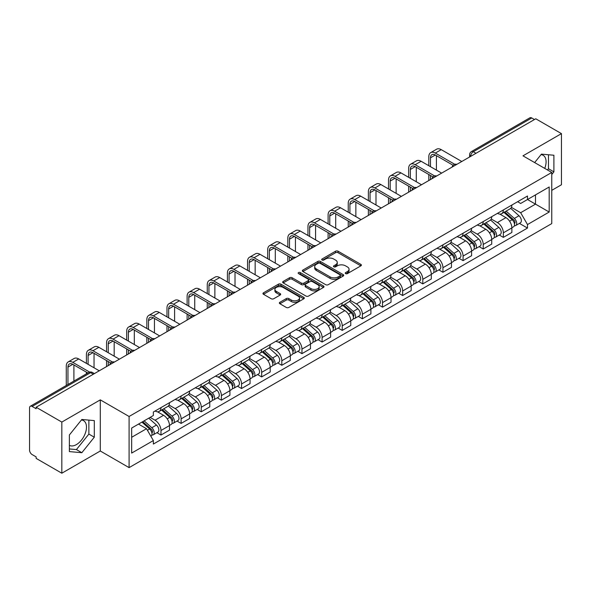 <?xml version="1.0" encoding="UTF-8"?>
<svg xmlns="http://www.w3.org/2000/svg" width="591" height="591" viewBox="0 0 591 591"><rect width="100%" height="100%" fill="white"/><g stroke="black" fill="none" stroke-linecap="round" stroke-linejoin="round"><path stroke-width="0.89" d="M345.624 273.626A1.256 0.724 0 0 0 347.405 273.626L360.865 265.847A1.795 1.034 0 0 0 361.389 265.115A1.795 1.034 0 0 0 360.865 264.384L338.059 251.219A1.795 1.034 0 0 0 335.518 251.219L322.058 258.991A1.256 0.724 0 0 0 321.689 259.501A1.256 0.724 0 0 0 322.058 260.018A1.256 0.724 0 0 0 323.831 260.018L325.575 259.006A5.733 3.31 0 0 1 333.686 259.006L335.585 260.106A5.733 3.31 0 0 1 337.262 262.448A5.733 3.31 0 0 1 335.585 264.79L333.841 265.795A1.256 0.724 0 0 0 333.472 266.305A1.256 0.724 0 0 0 333.841 266.822A1.256 0.724 0 0 0 335.614 266.822L337.358 265.817A5.733 3.31 0 0 1 345.469 265.817L347.368 266.91A5.733 3.31 0 0 1 349.052 269.252A5.733 3.31 0 0 1 347.368 271.594L345.624 272.599A1.256 0.724 0 0 0 345.262 273.108A1.256 0.724 0 0 0 345.624 273.626L345.624 272.599M541.038 154.635A14.243 8.222 -60 0 1 543.136 155.278A14.243 8.222 -60 0 1 544.732 168.398M81.432 419.979A14.243 8.222 -60 0 1 83.538 420.629A14.243 8.222 -60 0 1 85.717 432.036A14.243 8.222 -60 0 1 76.416 444.587A14.243 8.222 -60 0 1 69.376 445.341M279.89 302.282A1.795 1.034 0 0 0 279.366 303.013A1.795 1.034 0 0 0 279.89 303.744L286.288 307.446A1.795 1.034 0 0 0 288.822 307.446L303.781 298.81A1.795 1.034 0 0 0 304.306 298.078A1.795 1.034 0 0 0 303.781 297.347L280.969 284.175A1.795 1.034 0 0 0 278.435 284.175L263.483 292.811A1.795 1.034 0 0 0 262.958 293.542A1.795 1.034 0 0 0 263.483 294.274L271.21 298.736A1.795 1.034 0 0 0 273.744 298.736L280.141 295.042A1.795 1.034 0 0 0 280.666 294.311A1.795 1.034 0 0 0 280.141 293.579L276.307 291.363A4.794 2.77 0 0 1 274.904 289.405A4.794 2.77 0 0 1 277.866 286.849A4.794 2.77 0 0 1 283.089 287.448L298.108 296.121A4.794 2.77 0 0 1 299.511 298.078A4.794 2.77 0 0 1 296.549 300.634A4.794 2.77 0 0 1 291.326 300.036L288.822 298.588A1.795 1.034 0 0 0 286.288 298.588L279.89 302.282L279.89 303.744M129.089 416.485L100.3 399.863L61.826 422.077L36.132 407.243L535.756 118.791L561.45 133.625L522.976 155.832L551.765 172.454L129.089 416.485L129.089 467.621L551.765 223.59L551.765 172.454M325.7 284.692A1.795 1.034 0 0 0 328.234 284.692L343.186 276.056A1.795 1.034 0 0 0 343.711 275.325A1.795 1.034 0 0 0 343.186 274.593L320.381 261.421A1.795 1.034 0 0 0 317.847 261.421L302.887 270.057A1.795 1.034 0 0 0 302.363 270.789A1.795 1.034 0 0 0 302.887 271.52L325.7 284.692M299.024 273.892A1.256 0.724 0 0 1 300.294 274.069L300.294 272.584L323.484 285.97A1.795 1.034 0 0 1 324.008 286.701A1.795 1.034 0 0 1 323.484 287.433L308.532 296.069A1.795 1.034 0 0 1 305.998 296.069L283.185 282.897L289.583 279.233L289.583 277.74L283.185 281.434A1.795 1.034 0 0 0 282.661 282.166A1.795 1.034 0 0 0 283.185 282.897L283.185 281.434M289.583 279.233A1.795 1.034 0 0 1 292.117 279.233L292.117 277.74A1.795 1.034 0 0 0 289.583 277.74M292.117 277.74L301.373 283.082A1.795 1.034 0 0 0 303.907 283.082L308.147 280.629A1.795 1.034 0 0 0 308.672 279.898A1.795 1.034 0 0 0 308.147 279.166L298.521 273.603A1.256 0.724 0 0 1 298.152 273.094A1.256 0.724 0 0 1 298.928 272.421A1.256 0.724 0 0 1 300.294 272.584M61.826 422.077L61.826 473.214L36.132 458.38L36.132 456.887L32.136 454.575A3.649 2.105 -120 0 1 29.55 450.106L29.55 407.916A3.649 2.105 -120 0 1 30.304 406.246L88.79 372.478A3.649 2.105 60 0 1 90.615 372.662L32.136 406.423A3.649 2.105 -120 0 0 30.304 406.246M551.765 190.346L561.45 184.754L561.45 133.625M61.826 473.214L100.3 450.999L129.089 467.621M36.132 407.243L36.132 408.736L32.136 406.423M475.984 153.298L473.273 151.732A3.649 2.105 60 0 0 471.448 151.555L529.928 117.786A3.649 2.105 60 0 1 531.76 117.971L473.273 151.732A3.649 2.105 120 0 0 470.695 156.209L470.695 156.356M534.471 119.537L531.76 117.971M503.355 209.945A8.4 4.846 60 0 1 501.611 213.72L510.136 208.8A8.4 4.846 -120 0 0 511.872 205.025M491.261 218.995L497.415 222.548A8.4 4.846 60 0 1 503.355 232.832L511.872 227.912A8.4 4.846 -120 0 0 505.933 217.628L499.838 214.105M511.872 227.912L511.872 232.455L503.355 237.375L499.269 235.019M501.611 213.72A8.4 4.846 60 0 1 497.482 213.336M503.355 232.832L503.355 237.375M483.216 221.573A8.4 4.846 60 0 1 481.473 225.348L489.998 220.428A8.4 4.846 -120 0 0 491.734 216.653M479.131 246.646L483.216 249.003L491.734 244.083L491.734 239.54A8.4 4.846 -120 0 0 485.795 229.256L479.7 225.732M481.473 225.348A8.4 4.846 60 0 1 477.343 224.964M471.123 230.623L477.277 234.169A8.4 4.846 60 0 1 483.216 244.46L483.216 249.003M463.071 233.201A8.4 4.846 60 0 1 461.335 236.976L469.852 232.056A8.4 4.846 -120 0 0 471.596 228.281M458.985 258.274L463.071 260.631L471.596 255.711L471.596 251.168A8.4 4.846 -120 0 0 465.656 240.884L459.554 237.36M461.335 236.976A8.4 4.846 60 0 1 457.198 236.592M450.985 242.244L457.138 245.797A8.4 4.846 60 0 1 463.071 256.088L463.071 260.631M442.932 244.829A8.4 4.846 60 0 1 441.196 248.604L449.714 243.684A8.4 4.846 -120 0 0 451.458 239.909M438.847 269.902L442.932 272.259L451.458 267.339L451.458 262.796A8.4 4.846 -120 0 0 445.518 252.512L439.416 248.988M441.196 248.604A8.4 4.846 60 0 1 437.059 248.22M430.839 253.871L436.993 257.425A8.4 4.846 60 0 1 442.932 267.716L442.932 272.259M422.794 256.457A8.4 4.846 60 0 1 421.058 260.232L429.576 255.312A8.4 4.846 -120 0 0 431.312 251.537M418.709 281.53L422.794 283.887L431.312 278.967L431.312 274.423A8.4 4.846 -120 0 0 425.38 264.133L419.278 260.616M421.058 260.232A8.4 4.846 60 0 1 416.921 259.848M410.701 265.499L416.854 269.053A8.4 4.846 60 0 1 422.794 279.344L422.794 283.887M402.656 268.085A8.4 4.846 60 0 1 400.912 271.86L409.437 266.94A8.4 4.846 -120 0 0 411.173 263.165M398.57 293.158L402.656 295.515L411.173 290.595L411.173 286.051A8.4 4.846 -120 0 0 405.234 275.761L399.139 272.244M400.912 271.86A8.4 4.846 60 0 1 396.783 271.476M390.562 277.127L396.716 280.681A8.4 4.846 60 0 1 402.656 290.971L402.656 295.515M382.517 279.713A8.4 4.846 60 0 1 380.774 283.481L389.299 278.568A8.4 4.846 -120 0 0 391.035 274.793M378.432 304.786L382.517 307.143L391.035 302.223L391.035 297.679A8.4 4.846 -120 0 0 385.096 287.389L379.001 283.872M380.774 283.481A8.4 4.846 60 0 1 376.644 283.104M370.424 288.755L376.578 292.309A8.4 4.846 60 0 1 382.517 302.599L382.517 307.143M362.372 291.341A8.4 4.846 60 0 1 360.636 295.108L369.153 290.196A8.4 4.846 -120 0 0 370.897 286.421M358.286 316.414L362.372 318.771L370.897 313.851L370.897 309.307A8.4 4.846 -120 0 0 364.957 299.016L358.855 295.5M360.636 295.108A8.4 4.846 60 0 1 356.499 294.732M350.286 300.383L356.439 303.937A8.4 4.846 60 0 1 362.372 314.227L362.372 318.771M342.233 302.969A8.4 4.846 60 0 1 340.497 306.736L349.015 301.824A8.4 4.846 -120 0 0 350.759 298.049M338.148 328.042L342.233 330.399L350.759 325.478L350.759 320.935A8.4 4.846 -120 0 0 344.819 310.644L338.717 307.128M340.497 306.736A8.4 4.846 60 0 1 336.36 306.36M330.14 312.011L336.294 315.564A8.4 4.846 60 0 1 342.233 325.855L342.233 330.399M322.095 314.597A8.4 4.846 60 0 1 320.359 318.364L328.877 313.444A8.4 4.846 -120 0 0 330.613 309.677M318.01 339.67L322.095 342.026L330.613 337.106L330.613 332.563A8.4 4.846 -120 0 0 324.681 322.272L318.579 318.756M320.359 318.364A8.4 4.846 60 0 1 316.222 317.988M310.002 323.639L316.155 327.192A8.4 4.846 60 0 1 322.095 337.483L322.095 342.026M301.957 326.225A8.4 4.846 60 0 1 300.213 329.992L308.738 325.072A8.4 4.846 -120 0 0 310.474 321.305M297.871 351.298L301.957 353.654L310.474 348.734L310.474 344.191A8.4 4.846 -120 0 0 304.535 333.9L298.44 330.384M300.213 329.992A8.4 4.846 60 0 1 296.084 329.615M289.863 335.267L296.017 338.82A8.4 4.846 60 0 1 301.957 349.111L301.957 353.654M281.818 337.853A8.4 4.846 60 0 1 280.075 341.62L288.6 336.7A8.4 4.846 -120 0 0 290.336 332.932M277.733 362.926L281.818 365.282L290.336 360.362L290.336 355.819A8.4 4.846 -120 0 0 284.397 345.528L278.302 342.012M280.075 341.62A8.4 4.846 60 0 1 275.938 341.243M269.725 346.895L275.879 350.448A8.4 4.846 60 0 1 281.818 360.739L281.818 365.282M261.673 349.48A8.4 4.846 60 0 1 259.937 353.248L268.454 348.328A8.4 4.846 -120 0 0 270.198 344.56M257.587 374.554L261.673 376.91L270.198 371.99L270.198 367.447A8.4 4.846 -120 0 0 264.258 357.156L258.156 353.64M259.937 353.248A8.4 4.846 60 0 1 255.8 352.871M249.579 358.523L255.733 362.076A8.4 4.846 60 0 1 261.673 372.36L261.673 376.91M241.534 361.108A8.4 4.846 60 0 1 239.798 364.876L248.316 359.956A8.4 4.846 -120 0 0 250.052 356.188M237.449 386.182L241.534 388.538L250.059 383.618L250.059 379.075A8.4 4.846 -120 0 0 244.12 368.784L238.018 365.268M239.798 364.876A8.4 4.846 60 0 1 235.661 364.499M229.441 370.151L235.595 373.704A8.4 4.846 60 0 1 241.534 383.987L241.534 388.538M221.396 372.736A8.4 4.846 60 0 1 219.653 376.504L228.178 371.584A8.4 4.846 -120 0 0 229.914 367.816M217.311 397.809L221.396 400.166L229.914 395.246L229.914 390.695A8.4 4.846 -120 0 0 223.974 380.412L217.88 376.888M219.653 376.504A8.4 4.846 60 0 1 215.523 376.127M209.303 381.779L215.456 385.332A8.4 4.846 60 0 1 221.396 395.615L221.396 400.166M201.258 384.364A8.4 4.846 60 0 1 199.514 388.132L208.039 383.212A8.4 4.846 -120 0 0 209.775 379.444M197.172 409.437L201.258 411.794L209.775 406.874L209.775 402.323A8.4 4.846 -120 0 0 203.836 392.04L197.741 388.516M199.514 388.132A8.4 4.846 60 0 1 195.385 387.755M189.164 393.407L195.318 396.96A8.4 4.846 60 0 1 201.258 407.243L201.258 411.794M181.112 395.992A8.4 4.846 60 0 1 179.376 399.76L187.894 394.84A8.4 4.846 -120 0 0 189.637 391.072M177.027 421.065L181.119 423.422L189.637 418.502L189.637 413.951A8.4 4.846 -120 0 0 183.698 403.668L177.596 400.144M179.376 399.76A8.4 4.846 60 0 1 175.239 399.383M169.026 405.034L175.18 408.588A8.4 4.846 60 0 1 181.119 418.871L181.119 423.422M160.974 407.62A8.4 4.846 60 0 1 159.238 411.388L167.755 406.468A8.4 4.846 -120 0 0 169.499 402.7M156.888 432.686L160.974 435.05L169.499 430.13L169.499 425.579A8.4 4.846 -120 0 0 163.559 415.296L157.457 411.772M159.238 411.388A8.4 4.846 60 0 1 155.101 411.011M150.129 417.386L155.034 420.216A8.4 4.846 60 0 1 160.974 430.499L160.974 435.05M517.62 201.708L520.656 203.467L549.187 186.992L535.498 194.89L535.498 204.131L520.656 212.708L511.4 207.367M131.667 437.281L146.516 428.711L153.357 440.561L131.667 453.083L131.667 428.039L153.357 415.517L153.357 412.016L527.497 196.013L527.497 199.514L549.187 212.036L527.497 224.558L520.656 212.708M549.187 186.992L549.187 212.036M153.357 440.561L153.357 444.07L527.497 228.06L527.497 224.558M551.765 174.508L553.9 171.855L553.9 155.241L541.437 154.133L534.648 162.577M100.3 399.863L100.3 450.999M69.376 451.59L81.839 452.706L94.294 437.207L94.294 420.593L81.839 419.477L69.376 434.976L69.376 451.59M146.516 428.711L138.508 424.094M519.408 223.391L527.497 228.06M547.473 169.972L548.478 168.723L548.478 154.761M548.478 168.723L553.9 171.855M69.376 448.946L76.416 449.574L88.872 434.075L88.872 420.112M76.416 449.574L81.839 452.706M88.872 434.075L94.294 437.207M346.127 273.803L347.368 273.086A5.733 3.31 0 0 0 349.052 270.744L349.052 269.252M337.262 262.448L337.262 263.941A5.733 3.31 0 0 1 335.585 266.282L334.343 266.999M360.842 265.861L338.059 252.712A1.795 1.034 0 0 0 335.518 252.712L322.56 260.195M343.164 276.071L320.381 262.914A1.795 1.034 0 0 0 317.847 262.914L302.917 271.535M340.017 275.834A1.256 0.724 0 0 0 340.386 275.325A1.256 0.724 0 0 0 340.017 274.815L319.997 263.254A1.256 0.724 0 0 0 318.224 263.254L316.384 264.31A5.733 3.31 0 0 0 314.707 266.652A5.733 3.31 0 0 0 316.384 268.994L330.074 276.898A5.733 3.31 0 0 0 338.185 276.898L340.017 275.834L340.017 277.327A1.256 0.724 0 0 0 340.386 276.817L340.386 275.325M314.707 266.652L314.707 268.144A5.733 3.31 0 0 0 316.384 270.486L316.384 268.994M340.017 277.327L338.185 278.391A5.733 3.31 0 0 1 330.074 278.391L316.384 270.486M292.117 279.233L301.373 284.574A1.795 1.034 0 0 0 303.907 284.574L308.147 282.121A1.795 1.034 0 0 0 308.672 281.39L308.672 279.898M300.294 274.069L323.462 287.448M310.969 288.622A4.794 2.77 0 0 0 316.192 289.221A4.794 2.77 0 0 0 319.155 286.665A4.794 2.77 0 0 0 317.751 284.707L312.462 281.656A1.795 1.034 0 0 0 309.92 281.656L305.68 284.101A1.795 1.034 0 0 0 305.155 284.832A1.795 1.034 0 0 0 305.68 285.564L310.969 288.622L310.969 290.115A4.794 2.77 0 0 0 316.192 290.713A4.794 2.77 0 0 0 319.155 288.157L319.155 286.665M305.155 284.832L305.155 286.325A1.795 1.034 0 0 0 305.68 287.056L305.68 285.564M310.969 290.115L305.68 287.056M299.511 298.078L299.511 299.571A4.794 2.77 0 0 1 296.549 302.127A4.794 2.77 0 0 1 291.326 301.528L288.822 300.08A1.795 1.034 0 0 0 286.288 300.08L279.912 303.759M274.904 289.405L274.904 290.898A4.794 2.77 0 0 0 276.307 292.855L276.307 291.363M280.141 293.579L280.141 295.042L276.307 292.855M303.752 298.824L280.969 285.667A1.795 1.034 0 0 0 278.435 285.667L263.505 294.288M503.938 212.376L512.146 219.704A4.565 2.637 60 0 1 513.579 226.759L511.872 227.742M504.153 212.575L508.016 214.799M504.766 211.903L513.897 220.051A2.194 1.263 60 0 1 514.584 223.435A2.194 1.263 60 0 1 514.384 223.516M506.132 211.113L514.34 218.434A4.565 2.637 60 0 1 515.773 225.489A4.565 2.637 60 0 1 514.392 225.636M510.705 208.364L518.987 215.752A4.565 2.637 60 0 1 520.42 222.807L515.773 225.489M430.477 166.677L430.477 157.812A6.848 3.952 60 0 1 431.895 154.672A6.848 3.952 60 0 1 435.316 155.012L453.105 165.281M461.785 161.498L441.255 149.649A9.22 5.326 -120 0 0 436.646 149.191L430.706 152.618A9.22 5.326 -120 0 0 428.8 156.844L428.8 165.709M454.767 164.305L435.316 153.076A9.22 5.326 -120 0 0 430.706 152.618M428.8 174.508L428.8 180.543M430.477 179.575L430.477 175.475M436.417 170.112L436.417 155.647M483.8 224.004L492 231.325A4.565 2.637 60 0 1 493.433 238.387L491.734 239.37M484.014 224.196L487.878 226.427M484.627 223.531L493.758 231.679A2.194 1.263 60 0 1 494.445 235.063A2.194 1.263 60 0 1 494.246 235.144M485.994 222.741L494.202 230.062A4.565 2.637 60 0 1 495.627 237.117A4.565 2.637 60 0 1 494.253 237.264M490.567 219.992L498.848 227.38A4.565 2.637 60 0 1 500.282 234.435L495.627 237.117M463.654 235.632L471.862 242.953A4.565 2.637 60 0 1 473.295 250.015L471.596 250.998M463.876 235.824L467.74 238.055M464.482 235.152L473.62 243.307A2.194 1.263 60 0 1 474.307 246.691A2.194 1.263 60 0 1 474.108 246.772M465.848 234.368L474.056 241.689A4.565 2.637 60 0 1 475.489 248.745A4.565 2.637 60 0 1 474.115 248.892M470.429 231.62L478.703 239.008A4.565 2.637 60 0 1 480.136 246.063L475.489 248.745M410.339 178.305L410.339 169.44A6.848 3.952 60 0 1 411.757 166.3A6.848 3.952 60 0 1 415.178 166.64L432.967 176.908M441.647 173.126L421.117 161.277A9.22 5.326 -120 0 0 416.507 160.818L410.568 164.246A9.22 5.326 -120 0 0 408.654 168.472L408.654 177.337M434.629 175.933L415.178 164.704A9.22 5.326 -120 0 0 410.568 164.246M408.654 186.135L408.654 192.171M410.339 191.203L410.339 187.103M416.278 181.733L416.278 167.275M390.193 189.933L390.193 181.068A6.848 3.952 60 0 1 391.611 177.928A6.848 3.952 60 0 1 395.039 178.268L412.821 188.536M421.501 184.754L400.979 172.904A9.22 5.326 -120 0 0 396.369 172.446L390.429 175.874A9.22 5.326 -120 0 0 388.516 180.1L388.516 188.965M414.49 187.561L395.039 176.332A9.22 5.326 -120 0 0 390.429 175.874M388.516 197.763L388.516 203.799M390.193 202.831L390.193 198.731M396.133 193.36L396.133 178.903M443.516 247.26L451.723 254.581A4.565 2.637 60 0 1 453.157 261.643L451.45 262.626M443.738 247.452L447.594 249.683M444.343 246.779L453.474 254.928A2.194 1.263 60 0 1 454.161 258.319A2.194 1.263 60 0 1 453.962 258.4M445.71 245.996L453.918 253.317A4.565 2.637 60 0 1 455.351 260.372A4.565 2.637 60 0 1 453.969 260.52M450.29 243.248L458.564 250.636A4.565 2.637 60 0 1 459.997 257.691L455.351 260.372M423.378 258.888L431.585 266.209A4.565 2.637 60 0 1 433.018 273.271L431.312 274.254M423.592 259.08L427.456 261.311M424.205 258.407L433.336 266.556A2.194 1.263 60 0 1 434.023 269.947A2.194 1.263 60 0 1 433.824 270.028M425.572 257.624L433.779 264.945A4.565 2.637 60 0 1 435.212 272A4.565 2.637 60 0 1 433.831 272.148M430.145 254.876L438.426 262.264A4.565 2.637 60 0 1 439.859 269.319L435.212 272M403.239 270.515L411.447 277.836A4.565 2.637 60 0 1 412.88 284.899L411.173 285.881M403.454 270.708L407.317 272.939M404.067 270.035L413.198 278.184A2.194 1.263 60 0 1 413.885 281.575A2.194 1.263 60 0 1 413.685 281.656M405.433 269.252L413.641 276.573A4.565 2.637 60 0 1 415.074 283.628A4.565 2.637 60 0 1 413.693 283.776M410.006 266.504L418.288 273.892A4.565 2.637 60 0 1 419.721 280.947L415.074 283.628M370.055 201.561L370.055 192.696A6.848 3.952 60 0 1 371.473 189.556A6.848 3.952 60 0 1 374.901 189.896L392.683 200.164M401.363 196.382L380.833 184.532A9.22 5.326 -120 0 0 376.223 184.074L370.291 187.502A9.22 5.326 -120 0 0 368.378 191.72L368.378 200.593M394.352 199.189L374.901 187.96A9.22 5.326 -120 0 0 370.291 187.502M368.378 209.391L368.378 215.427M370.055 214.459L370.055 210.359M375.994 204.988L375.994 190.531M349.916 213.188L349.916 204.323A6.848 3.952 60 0 1 351.335 201.184A6.848 3.952 60 0 1 354.755 201.524L372.544 211.792M381.225 208.01L360.695 196.16A9.22 5.326 -120 0 0 356.085 195.702L350.145 199.13A9.22 5.326 -120 0 0 348.239 203.348L348.239 212.221M374.214 210.817L354.755 199.588A9.22 5.326 -120 0 0 350.145 199.13M348.239 221.019L348.239 227.055M349.916 226.087L349.916 221.987M355.856 216.616L355.856 202.159M329.778 224.816L329.778 215.951A6.848 3.952 60 0 1 331.196 212.812A6.848 3.952 60 0 1 334.617 213.152L352.406 223.42M361.086 219.638L340.556 207.788A9.22 5.326 -120 0 0 335.947 207.33L330.007 210.758A9.22 5.326 -120 0 0 328.101 214.976L328.101 223.849M354.068 222.445L334.617 211.216A9.22 5.326 -120 0 0 330.007 210.758M328.101 232.647L328.101 238.683M329.778 237.715L329.778 233.615M335.718 228.244L335.718 213.787M383.094 282.143L391.301 289.464A4.565 2.637 60 0 1 392.734 296.527L391.035 297.509M383.315 282.335L387.179 284.567M383.928 281.663L393.059 289.812A2.194 1.263 60 0 1 393.746 293.202A2.194 1.263 60 0 1 393.547 293.284M385.295 280.88L393.495 288.201A4.565 2.637 60 0 1 394.928 295.256A4.565 2.637 60 0 1 393.554 295.404M389.868 278.132L398.149 285.519A4.565 2.637 60 0 1 399.582 292.575L394.928 295.256M309.64 236.444L309.64 227.579A6.848 3.952 60 0 1 311.058 224.44A6.848 3.952 60 0 1 314.478 224.779L332.268 235.048M340.941 231.266L320.418 219.416A9.22 5.326 -120 0 0 315.808 218.958L309.869 222.386A9.22 5.326 -120 0 0 307.955 226.604L307.955 235.477M333.93 234.073L314.478 222.844A9.22 5.326 -120 0 0 309.869 222.386M307.955 244.275L307.955 250.311M309.64 249.343L309.64 245.243M315.572 239.872L315.572 225.415M362.955 293.771L371.163 301.092A4.565 2.637 60 0 1 372.596 308.155L370.897 309.137M363.177 293.963L367.041 296.194M363.783 293.291L372.914 301.44A2.194 1.263 60 0 1 373.608 304.83A2.194 1.263 60 0 1 373.409 304.912M365.149 292.501L373.357 299.829A4.565 2.637 60 0 1 374.79 306.884A4.565 2.637 60 0 1 373.416 307.032M369.73 289.76L378.004 297.147A4.565 2.637 60 0 1 379.437 304.202L374.79 306.884M289.494 248.072L289.494 239.207A6.848 3.952 60 0 1 290.912 236.068A6.848 3.952 60 0 1 294.34 236.407L312.122 246.676M320.802 242.894L300.28 231.044A9.22 5.326 -120 0 0 295.67 230.586L289.73 234.014A9.22 5.326 -120 0 0 287.817 238.232L287.817 247.104M313.791 245.701L294.34 234.472A9.22 5.326 -120 0 0 289.73 234.014M287.817 255.903L287.817 261.939M289.494 260.971L289.494 256.871M295.434 251.5L295.434 237.043M342.817 305.399L351.024 312.72A4.565 2.637 60 0 1 352.458 319.783L350.751 320.765M343.031 305.591L346.895 307.822M343.644 304.919L352.775 313.067A2.194 1.263 60 0 1 353.462 316.458A2.194 1.263 60 0 1 353.263 316.54M345.011 304.129L353.219 311.457A4.565 2.637 60 0 1 354.652 318.512A4.565 2.637 60 0 1 353.27 318.66M349.591 301.388L357.865 308.768A4.565 2.637 60 0 1 359.298 315.83L354.652 318.512M269.356 259.7L269.356 250.828A6.848 3.952 60 0 1 270.774 247.695A6.848 3.952 60 0 1 274.202 248.035L291.984 258.304M300.664 254.522L280.134 242.672A9.22 5.326 -120 0 0 275.524 242.214L269.585 245.642A9.22 5.326 -120 0 0 267.679 249.86L267.679 258.732M293.653 257.329L274.202 246.1A9.22 5.326 -120 0 0 269.585 245.642M267.679 267.531L267.679 273.567M269.356 272.599L269.356 268.499M275.295 263.128L275.295 248.671M322.679 317.027L330.886 324.348A4.565 2.637 60 0 1 332.319 331.411L330.613 332.393M322.893 317.219L326.757 319.45M323.506 316.547L332.637 324.695A2.194 1.263 60 0 1 333.324 328.086A2.194 1.263 60 0 1 333.125 328.168M324.873 315.757L333.08 323.085A4.565 2.637 60 0 1 334.513 330.14A4.565 2.637 60 0 1 333.132 330.288M329.446 313.016L337.727 320.396A4.565 2.637 60 0 1 339.16 327.458L334.513 330.14M249.217 271.328L249.217 262.456A6.848 3.952 60 0 1 250.636 259.323A6.848 3.952 60 0 1 254.056 259.663L271.845 269.932M280.526 266.149L259.996 254.3A9.22 5.326 -120 0 0 255.386 253.842L249.446 257.27A9.22 5.326 -120 0 0 247.54 261.488L247.54 270.36M273.515 268.957L254.056 257.728A9.22 5.326 -120 0 0 249.446 257.27M247.54 279.151L247.54 285.194M249.217 284.227L249.217 280.127M255.157 274.756L255.157 260.299M302.54 328.655L310.748 335.976A4.565 2.637 60 0 1 312.174 343.039L310.474 344.021M302.755 328.847L306.618 331.078M303.368 328.175L312.499 336.323A2.194 1.263 60 0 1 313.186 339.714A2.194 1.263 60 0 1 312.986 339.795M304.734 327.384L312.942 334.713A4.565 2.637 60 0 1 314.375 341.768A4.565 2.637 60 0 1 312.994 341.916M309.307 324.636L317.589 332.024A4.565 2.637 60 0 1 319.022 339.086L314.375 341.768M229.079 282.956L229.079 274.084A6.848 3.952 60 0 1 230.497 270.951A6.848 3.952 60 0 1 233.918 271.291L251.707 281.56M260.387 277.777L239.857 265.928A9.22 5.326 -120 0 0 235.248 265.47L229.308 268.898A9.22 5.326 -120 0 0 227.402 273.116L227.402 281.988M253.369 280.585L233.918 269.356A9.22 5.326 -120 0 0 229.308 268.898M227.402 290.779L227.402 296.822M229.079 295.855L229.079 291.755M235.019 286.384L235.019 271.926M282.395 340.283L290.602 347.604A4.565 2.637 60 0 1 292.035 354.666L290.336 355.649M282.616 340.475L286.48 342.706M283.222 339.803L292.36 347.951A2.194 1.263 60 0 1 293.047 351.342A2.194 1.263 60 0 1 292.848 351.423M284.589 339.012L292.796 346.341A4.565 2.637 60 0 1 294.229 353.396A4.565 2.637 60 0 1 292.855 353.544M289.169 336.264L297.45 343.652A4.565 2.637 60 0 1 298.876 350.714L294.229 353.396M208.941 294.584L208.941 285.712A6.848 3.952 60 0 1 210.352 282.579A6.848 3.952 60 0 1 213.779 282.919L231.561 293.188M240.242 289.405L219.719 277.556A9.22 5.326 -120 0 0 215.109 277.098L209.17 280.526A9.22 5.326 -120 0 0 207.256 284.744L207.256 293.616M233.231 292.213L213.779 280.984A9.22 5.326 -120 0 0 209.17 280.526M207.256 302.407L207.256 308.45M208.941 307.475L208.941 303.382M214.873 298.012L214.873 283.554M262.256 351.911L270.464 359.232A4.565 2.637 60 0 1 271.897 366.294L270.198 367.277M262.478 352.103L266.342 354.334M263.084 351.431L272.215 359.579A2.194 1.263 60 0 1 272.902 362.97A2.194 1.263 60 0 1 272.702 363.044M264.45 350.64L272.658 357.969A4.565 2.637 60 0 1 274.091 365.024A4.565 2.637 60 0 1 272.717 365.172M269.031 347.892L277.305 355.28A4.565 2.637 60 0 1 278.738 362.342L274.091 365.024M188.795 306.212L188.795 297.339A6.848 3.952 60 0 1 190.213 294.207A6.848 3.952 60 0 1 193.641 294.547L211.423 304.816M220.103 301.033L199.581 289.184A9.22 5.326 -120 0 0 194.964 288.726L189.031 292.153A9.22 5.326 -120 0 0 187.118 296.372L187.118 305.244M213.092 303.84L193.641 292.611A9.22 5.326 -120 0 0 189.031 292.153M187.118 314.035L187.118 320.078M188.795 319.103L188.795 315.01M194.735 309.64L194.735 295.182M242.118 363.539L250.325 370.86A4.565 2.637 60 0 1 251.759 377.915L250.052 378.905M242.332 363.731L246.196 365.962M242.945 363.059L252.076 371.207A2.194 1.263 60 0 1 252.763 374.598A2.194 1.263 60 0 1 252.564 374.672M244.312 362.268L252.52 369.597A4.565 2.637 60 0 1 253.953 376.652A4.565 2.637 60 0 1 252.571 376.799M248.885 359.52L257.166 366.908A4.565 2.637 60 0 1 258.599 373.97L253.953 376.652M168.657 317.84L168.657 308.967A6.848 3.952 60 0 1 170.075 305.835A6.848 3.952 60 0 1 173.495 306.175L191.285 316.444M199.965 312.661L179.435 300.804A9.22 5.326 -120 0 0 174.825 300.354L168.886 303.781A9.22 5.326 -120 0 0 166.98 308L166.98 316.872M192.954 315.468L173.495 304.239A9.22 5.326 -120 0 0 168.886 303.781M166.98 325.663L166.98 331.706M168.657 330.731L168.657 326.631M174.596 321.268L174.596 306.81M221.98 375.167L230.187 382.488A4.565 2.637 60 0 1 231.62 389.543L229.914 390.533M222.194 375.359L226.058 377.59M222.807 374.687L231.938 382.835A2.194 1.263 60 0 1 232.625 386.226A2.194 1.263 60 0 1 232.426 386.3M224.174 373.896L232.381 381.225A4.565 2.637 60 0 1 233.814 388.28A4.565 2.637 60 0 1 232.433 388.427M228.747 371.148L237.028 378.536A4.565 2.637 60 0 1 238.461 385.598L233.814 388.28M148.518 329.468L148.518 320.595A6.848 3.952 60 0 1 149.937 317.463A6.848 3.952 60 0 1 153.357 317.803L171.146 328.071M179.827 324.289L159.297 312.432A9.22 5.326 -120 0 0 154.687 311.982L148.747 315.409A9.22 5.326 -120 0 0 146.841 319.628L146.841 328.5M172.808 327.096L153.357 315.867A9.22 5.326 -120 0 0 148.747 315.409M146.841 337.291L146.841 343.334M148.518 342.359L148.518 338.259M154.458 332.896L154.458 318.438M201.841 386.795L210.041 394.116A4.565 2.637 60 0 1 211.475 401.171L209.775 402.161M202.056 386.987L205.919 389.218M202.669 386.315L211.8 394.463A2.194 1.263 60 0 1 212.487 397.854A2.194 1.263 60 0 1 212.287 397.928M204.035 385.524L212.243 392.845A4.565 2.637 60 0 1 213.669 399.908A4.565 2.637 60 0 1 212.295 400.055M208.608 382.776L216.89 390.163A4.565 2.637 60 0 1 218.323 397.226L213.669 399.908M128.38 341.096L128.38 332.223A6.848 3.952 60 0 1 129.798 329.091A6.848 3.952 60 0 1 133.219 329.431L151.008 339.699M159.688 335.917L139.158 324.06A9.22 5.326 -120 0 0 134.549 323.609L128.609 327.037A9.22 5.326 -120 0 0 126.696 331.255L126.696 340.128M152.67 338.724L133.219 327.495A9.22 5.326 -120 0 0 128.609 327.037M126.696 348.919L126.696 354.955M128.38 353.987L128.38 349.887M134.32 344.523L134.32 330.066M181.696 398.423L189.903 405.744A4.565 2.637 60 0 1 191.336 412.799L189.637 413.781M181.917 398.615L185.781 400.846M182.523 397.942L191.661 406.091A2.194 1.263 60 0 1 192.348 409.482A2.194 1.263 60 0 1 192.149 409.556M183.89 397.152L192.097 404.473A4.565 2.637 60 0 1 193.53 411.535A4.565 2.637 60 0 1 192.156 411.683M188.47 394.404L196.744 401.791A4.565 2.637 60 0 1 198.177 408.854L193.53 411.535M108.234 352.724L108.234 343.851A6.848 3.952 60 0 1 109.653 340.719A6.848 3.952 60 0 1 113.08 341.059L130.862 351.327M139.542 347.545L119.02 335.688A9.22 5.326 -120 0 0 114.41 335.237L108.471 338.665A9.22 5.326 -120 0 0 106.557 342.883L106.557 351.756M132.532 350.352L113.08 339.116A9.22 5.326 -120 0 0 108.471 338.665M106.557 360.547L106.557 366.583M108.234 365.615L108.234 361.515M114.174 356.151L114.174 341.694M161.557 410.051L169.765 417.372A4.565 2.637 60 0 1 171.198 424.427L169.491 425.409M161.779 410.243L165.635 412.474M162.385 409.57L171.516 417.719A2.194 1.263 60 0 1 172.203 421.11A2.194 1.263 60 0 1 172.003 421.184M163.751 408.78L171.959 416.101A4.565 2.637 60 0 1 173.392 423.163A4.565 2.637 60 0 1 172.011 423.311M168.332 406.032L176.606 413.419A4.565 2.637 60 0 1 178.039 420.482L173.392 423.163M88.096 364.351L88.096 355.479A6.848 3.952 60 0 1 89.514 352.347A6.848 3.952 60 0 1 92.942 352.687L110.724 362.955M119.404 359.173L98.874 347.316A9.22 5.326 -120 0 0 94.264 346.865L88.332 350.293A9.22 5.326 -120 0 0 86.419 354.511L86.419 363.384M112.393 361.98L92.942 350.744A9.22 5.326 -120 0 0 88.332 350.293M86.419 372.175L86.419 373.844M94.035 367.779L94.035 353.322M141.921 422.122L149.626 429A4.565 2.637 60 0 1 151.06 436.055L150.831 436.188M141.995 422.077L145.497 424.102M142.749 421.649L151.377 429.347A2.194 1.263 60 0 1 152.064 432.738A2.194 1.263 60 0 1 151.865 432.811M144.115 420.858L151.821 427.729A4.565 2.637 60 0 1 153.254 434.791A4.565 2.637 60 0 1 151.872 434.939M148.762 418.169L156.467 425.047A4.565 2.637 60 0 1 157.9 432.11L153.254 434.791M67.958 384.505L67.958 367.107A6.848 3.952 60 0 1 69.376 363.975A6.848 3.952 60 0 1 72.796 364.315L87.867 373.01M99.266 370.801L78.736 358.944A9.22 5.326 -120 0 0 74.126 358.486L68.187 361.921A9.22 5.326 -120 0 0 66.281 366.139L66.281 385.472M89.669 372.116L72.796 362.372A9.22 5.326 -120 0 0 68.187 361.921M73.897 381.077L73.897 364.95M470.82 156.283L470.695 156.209A3.649 2.105 0 0 1 469.623 154.716L469.623 156.977M181.119 418.871L189.637 413.951M201.258 407.243L209.775 402.323M221.396 395.615L229.914 390.695M241.534 383.987L250.059 379.075M261.673 372.36L270.198 367.447M281.818 360.739L290.336 355.819M301.957 349.111L310.474 344.191M322.095 337.483L330.613 332.563M342.233 325.855L350.759 320.935M362.372 314.227L370.897 309.307M382.517 302.599L391.035 297.679M402.656 290.971L411.173 286.051M422.794 279.344L431.312 274.423M442.932 267.716L451.458 262.796M463.071 256.088L471.596 251.168M483.216 244.46L491.734 239.54M160.974 430.499L169.499 425.579M155.034 420.216L163.559 415.296M175.18 408.588L183.698 403.668M195.318 396.96L203.836 392.04M215.456 385.332L223.974 380.412M235.595 373.704L244.12 368.784M255.733 362.076L264.258 357.156M275.879 350.448L284.397 345.528M296.017 338.82L304.535 333.9M316.155 327.192L324.681 322.272M336.294 315.564L344.819 310.644M356.439 303.937L364.957 299.016M376.578 292.309L385.096 287.389M396.716 280.681L405.234 275.761M416.854 269.053L425.38 264.133M436.993 257.425L445.518 252.512M457.138 245.797L465.656 240.884M477.277 234.169L485.795 229.256M497.415 222.548L505.933 217.628M456.525 164.534A3.649 2.105 120 0 0 454.907 165.465M436.38 176.162A3.649 2.105 120 0 0 434.769 177.093M416.241 187.79A3.649 2.105 120 0 0 414.631 188.721M396.103 199.418A3.649 2.105 120 0 0 394.493 200.349M375.965 211.046A3.649 2.105 120 0 0 374.347 211.977M355.819 222.674A3.649 2.105 120 0 0 354.208 223.605M335.681 234.302A3.649 2.105 120 0 0 334.07 235.233M315.542 245.93A3.649 2.105 120 0 0 313.932 246.861M295.404 257.558A3.649 2.105 120 0 0 293.793 258.489M275.266 269.186A3.649 2.105 120 0 0 273.648 270.117M255.12 280.814A3.649 2.105 120 0 0 253.509 281.744M234.982 292.442A3.649 2.105 120 0 0 233.371 293.372M214.843 304.07A3.649 2.105 120 0 0 213.233 305M194.705 315.697A3.649 2.105 120 0 0 193.087 316.628M174.567 327.325A3.649 2.105 120 0 0 172.949 328.256M154.421 338.953A3.649 2.105 120 0 0 152.81 339.884M134.283 350.581A3.649 2.105 120 0 0 132.672 351.512M114.144 362.209A3.649 2.105 120 0 0 112.534 363.14M93.326 374.229L90.615 372.662A3.649 2.105 120 0 1 92.44 372.478A3.649 3.649 0 0 0 88.79 372.478M347.368 273.086L347.368 271.594M333.841 266.822L333.841 265.795M335.585 266.282L335.585 264.79M322.058 260.018L322.058 258.991M335.518 252.712L335.518 251.219M338.059 252.712L338.059 251.219M360.865 265.847L360.865 264.384M302.887 271.52L302.887 270.057M317.847 262.914L317.847 261.421M320.381 262.914L320.381 261.421M343.186 276.056L343.186 274.593M330.074 278.391L330.074 276.898M338.185 278.391L338.185 276.898M301.373 284.574L301.373 283.082M303.907 284.574L303.907 283.082M308.147 282.121L308.147 280.629M323.484 287.433L323.484 285.97M286.288 300.08L286.288 298.588M288.822 300.08L288.822 298.588M291.326 301.528L291.326 300.036M263.483 294.274L263.483 292.811M278.435 285.667L278.435 284.175M280.969 285.667L280.969 284.175M303.781 298.81L303.781 297.347M512.146 219.704L509.582 221.182M515.034 222.43L514.214 222.91M518.987 215.752L514.34 218.434M435.316 153.076L441.255 149.649M430.477 157.812L435.316 155.012M492 231.325L489.444 232.802M494.896 234.058L494.076 234.538M498.848 227.38L494.202 230.062M471.862 242.953L469.306 244.43M474.758 245.686L473.938 246.166M478.703 239.008L474.056 241.689M415.178 164.704L421.117 161.277M410.339 169.44L415.178 166.64M395.039 176.332L400.979 172.904M390.193 181.068L395.039 178.268M451.723 254.581L449.167 256.058M454.619 257.314L453.792 257.794M458.564 250.636L453.918 253.317M431.585 266.209L429.022 267.686M434.481 268.942L433.654 269.422M438.426 262.264L433.779 264.945M411.447 277.836L408.883 279.314M414.335 280.57L413.515 281.05M418.288 273.892L413.641 276.573M374.901 187.96L380.833 184.532M370.055 192.696L374.901 189.896M354.755 199.588L360.695 196.16M349.916 204.323L354.755 201.524M334.617 211.216L340.556 207.788M329.778 215.951L334.617 213.152M391.301 289.464L388.745 290.942M394.197 292.198L393.377 292.671M398.149 285.519L393.495 288.201M314.478 222.844L320.418 219.416M309.64 227.579L314.478 224.779M371.163 301.092L368.607 302.57M374.059 303.826L373.239 304.299M378.004 297.147L373.357 299.829M294.34 234.472L300.28 231.044M289.494 239.207L294.34 236.407M351.024 312.72L348.468 314.198M353.92 315.454L353.093 315.926M357.865 308.768L353.219 311.457M274.202 246.1L280.134 242.672M269.356 250.828L274.202 248.035M330.886 324.348L328.323 325.826M333.782 327.082L332.955 327.554M337.727 320.396L333.08 323.085M254.056 257.728L259.996 254.3M249.217 262.456L254.056 259.663M310.748 335.976L308.184 337.454M313.636 338.709L312.816 339.182M317.589 332.024L312.942 334.713M233.918 269.356L239.857 265.928M229.079 274.084L233.918 271.291M290.602 347.604L288.046 349.082M293.498 350.337L292.678 350.81M297.45 343.652L292.796 346.341M213.779 280.984L219.719 277.556M208.941 285.712L213.779 282.919M270.464 359.232L267.908 360.709M273.36 361.965L272.54 362.438M277.305 355.28L272.658 357.969M193.641 292.611L199.581 289.184M188.795 297.339L193.641 294.547M250.325 370.86L247.762 372.337M253.221 373.593L252.394 374.066M257.166 366.908L252.52 369.597M173.495 304.239L179.435 300.804M168.657 308.967L173.495 306.175M230.187 382.488L227.624 383.965M233.076 385.221L232.256 385.694M237.028 378.536L232.381 381.225M153.357 315.867L159.297 312.432M148.518 320.595L153.357 317.803M210.041 394.116L207.485 395.593M212.937 396.849L212.117 397.322M216.89 390.163L212.243 392.845M133.219 327.495L139.158 324.06M128.38 332.223L133.219 329.431M189.903 405.744L187.347 407.221M192.799 408.477L191.979 408.95M196.744 401.791L192.097 404.473M113.08 339.116L119.02 335.688M108.234 343.851L113.08 341.059M169.765 417.372L167.209 418.849M172.661 420.105L171.833 420.578M176.606 413.419L171.959 416.101M92.942 350.744L98.874 347.316M88.096 355.479L92.942 352.687M149.626 429L147.418 430.27M152.522 431.733L151.695 432.206M156.467 425.047L151.821 427.729M72.796 362.372L78.736 358.944M67.958 367.107L72.796 364.315M456.828 164.357A3.649 3.649 0 0 0 452.145 167.061M436.69 175.985A3.649 3.649 0 0 0 432.006 178.689M416.552 187.613A3.649 3.649 0 0 0 411.868 190.317M396.413 199.241A3.649 3.649 0 0 0 391.73 201.945M376.275 210.869A3.649 3.649 0 0 0 371.584 213.573M356.129 222.497A3.649 3.649 0 0 0 351.446 225.201M335.991 234.125A3.649 3.649 0 0 0 331.307 236.828M315.853 245.753A3.649 3.649 0 0 0 311.169 248.456M295.714 257.38A3.649 3.649 0 0 0 291.031 260.084M275.576 269.008A3.649 3.649 0 0 0 270.885 271.712M255.43 280.636A3.649 3.649 0 0 0 250.747 283.34M235.292 292.264A3.649 3.649 0 0 0 230.608 294.968M215.154 303.892A3.649 3.649 0 0 0 210.47 306.596M195.015 315.52A3.649 3.649 0 0 0 190.324 318.224M174.87 327.148A3.649 3.649 0 0 0 170.186 329.852M154.731 338.776A3.649 3.649 0 0 0 150.048 341.48M134.593 350.404A3.649 3.649 0 0 0 129.909 353.108M114.455 362.032A3.649 3.649 0 0 0 109.771 364.736M94.397 373.608L92.44 372.478M471.448 151.555A3.649 3.649 0 0 0 469.623 154.716"/></g></svg>
